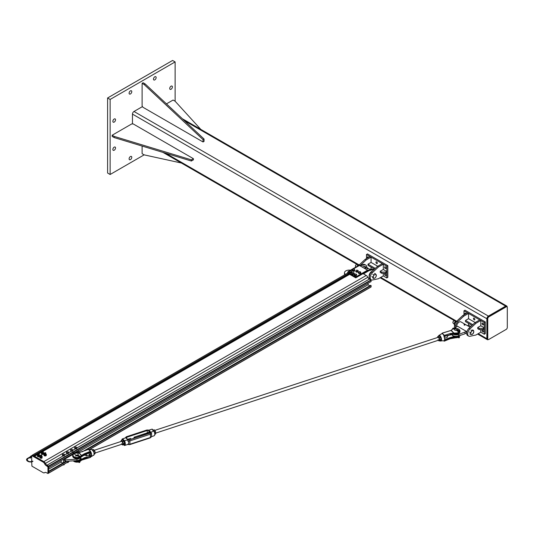 <?xml version="1.0" encoding="UTF-8"?>
<svg xmlns="http://www.w3.org/2000/svg" width="534" height="534" viewBox="0 0 534 534"><rect width="100%" height="100%" fill="white"/><g stroke="black" fill="none" stroke-linecap="round" stroke-linejoin="round"><path stroke-width="0.8" d="M112.861 121.325A1.882 1.088 -60 0 1 113.682 119.422A1.882 1.088 -60 0 1 115.137 118.922A1.882 1.088 -60 0 1 115.137 121.098A1.882 1.088 -60 0 1 113.248 122.186A1.882 1.088 -60 0 1 112.861 121.325M169.725 88.49A1.882 1.088 -60 0 1 170.546 86.595A1.882 1.088 -60 0 1 172.001 86.087A1.882 1.088 -60 0 1 172.001 88.264A1.882 1.088 -60 0 1 170.119 89.352A1.882 1.088 -60 0 1 169.725 88.49M112.861 149.467A1.882 1.088 -60 0 1 113.682 147.564A1.882 1.088 -60 0 1 115.137 147.064A1.882 1.088 -60 0 1 115.137 149.24A1.882 1.088 -60 0 1 113.248 150.328A1.882 1.088 -60 0 1 112.861 149.467M129.108 158.845A1.882 1.088 -60 0 1 129.929 156.949A1.882 1.088 -60 0 1 131.384 156.442A1.882 1.088 -60 0 1 131.384 158.618A1.882 1.088 -60 0 1 129.495 159.706A1.882 1.088 -60 0 1 129.108 158.845M129.108 93.183A1.882 1.088 -60 0 1 129.929 91.281A1.882 1.088 -60 0 1 131.384 90.78A1.882 1.088 -60 0 1 131.384 92.956A1.882 1.088 -60 0 1 129.495 94.044A1.882 1.088 -60 0 1 129.108 93.183M153.478 79.112A1.882 1.088 -60 0 1 154.299 77.216A1.882 1.088 -60 0 1 155.754 76.709A1.882 1.088 -60 0 1 155.754 78.885A1.882 1.088 -60 0 1 153.872 79.973A1.882 1.088 -60 0 1 153.478 79.112M110.131 174.491L107.594 173.023L107.594 97.982L110.131 99.444L110.131 174.491L144.133 154.86L181.373 163.017M107.594 97.982L172.582 60.462L175.119 61.924L110.131 99.444M200.791 129.388L175.119 101.22L175.119 61.924M507.173 306.983A2.156 1.242 120 0 0 506.726 306.015A2.156 1.242 120 0 0 505.651 306.122L488.39 316.088A2.156 1.242 120 0 0 486.861 318.725L486.861 338.663A2.156 1.242 120 0 0 487.308 339.651A2.156 1.242 120 0 0 488.37 339.551M132.465 123.941L132.465 114.116A2.156 1.242 -60 0 1 133.987 111.479L142.491 106.573M488.897 339.397L506.159 329.425A1.615 0.934 120 0 0 507.3 327.449L507.3 307.511A1.615 0.934 120 0 0 506.966 306.776A1.615 0.934 120 0 0 506.159 306.856L488.897 316.822A1.615 0.934 120 0 0 487.756 318.798L487.756 338.736A1.615 0.934 120 0 0 488.089 339.477A1.615 0.934 120 0 0 488.897 339.397M488.089 339.477L487.582 339.183A1.615 0.934 -60 0 1 487.242 338.443L487.242 318.504A1.615 0.934 -60 0 1 488.39 316.529L505.651 306.563A1.615 0.934 -60 0 1 506.459 306.483L506.966 306.776M193.395 158.678L193.395 159.846L191.366 161.021L114.189 137.572L112.16 136.397L112.16 135.222L114.189 136.397L191.366 159.846L193.395 158.678L133.226 123.941L131.704 123.941L112.16 135.222M191.366 161.021L191.366 159.846M114.189 137.572L114.189 136.397M142.111 105.912L142.872 107.227L203.04 141.964L203.04 139.621L144.147 84.512L142.111 83.337L142.111 105.912M203.04 141.964L204.055 141.383L204.055 139.034L203.04 139.621M144.147 84.512L145.161 83.925L204.055 139.034M142.111 83.337L143.125 82.75L145.161 83.925M142.111 146.056L142.111 153.692L144.147 154.867M175.119 101.22L173.083 100.045L166.475 103.863M371.037 260.579L371.097 262.448M383.285 267.647L383.345 269.516M385.281 268.509A0.988 0.567 60 0 1 384.64 267.641A0.988 0.567 60 0 1 384.787 266.846A0.988 0.567 60 0 1 385.281 266.9A0.988 0.567 60 0 1 385.928 267.768A0.988 0.567 60 0 1 385.775 268.555A0.988 0.567 60 0 1 385.281 268.509M385.281 275.544A0.988 0.567 60 0 1 384.64 274.676A0.988 0.567 60 0 1 384.787 273.882A0.988 0.567 60 0 1 385.281 273.935A0.988 0.567 60 0 1 385.928 274.803A0.988 0.567 60 0 1 385.775 275.591A0.988 0.567 60 0 1 385.281 275.544M376.65 263.529A0.988 0.567 60 0 1 376.009 262.655A0.988 0.567 60 0 1 376.156 261.867A0.988 0.567 60 0 1 376.65 261.914A0.988 0.567 60 0 1 377.298 262.781A0.988 0.567 60 0 1 377.144 263.576A0.988 0.567 60 0 1 376.65 263.529M367.512 257.995A0.988 0.567 60 0 1 367.526 256.881A0.988 0.567 60 0 1 368.019 256.927A0.988 0.567 60 0 1 368.5 257.421M366.498 258.576L366.498 254.511L386.81 266.239L387.824 265.652L387.824 277.38L386.81 277.96L383.285 275.931L383.285 273.274M371.898 269.356L371.037 268.856L371.037 267.1M387.824 265.652L367.512 253.924L366.498 254.511M386.81 266.239L386.81 277.96M374.541 269.123L367.986 265.338L367.986 264.17L375.315 268.395M377.698 266.252L371.037 262.408L367.986 264.17M371.097 260.612L371.037 257.134L366.211 259.918L365.196 259.33L359.128 265.011A4.846 2.797 120 0 0 358.735 265.445M359.576 265.264L359.128 265.011M366.211 259.918L360.77 265.011M370.055 269.423L371.037 268.856M371.037 257.134L370.022 256.547L365.196 259.33M383.345 267.688L383.285 264.203L378.459 266.987L377.445 266.399L371.377 272.08A4.846 2.797 120 0 0 370.195 279.249L371.217 279.836A4.846 2.797 120 0 0 372.178 280.056L378.459 278.715L383.285 275.931M378.459 266.987L372.392 272.667L371.377 272.08M372.392 272.667A4.846 2.797 120 0 0 371.217 279.836M383.285 264.203L382.271 263.616L377.445 266.399M386.81 271.512L386.81 272.687L385.788 273.274L381.73 273.274L380.235 272.413L380.235 271.239L381.73 272.1L385.788 272.1L386.81 271.512L383.285 269.483L380.235 271.239M385.788 272.1L385.788 273.274M381.73 272.1L381.73 273.274M468.518 316.856L468.585 318.725M480.767 323.931L480.834 325.8M482.769 324.792A0.988 0.567 60 0 1 482.122 323.924A0.988 0.567 60 0 1 482.275 323.13A0.988 0.567 60 0 1 482.769 323.177A0.988 0.567 60 0 1 483.41 324.051A0.988 0.567 60 0 1 483.263 324.839A0.988 0.567 60 0 1 482.769 324.792M482.769 331.828A0.988 0.567 60 0 1 482.122 330.96A0.988 0.567 60 0 1 482.275 330.166A0.988 0.567 60 0 1 482.769 330.212A0.988 0.567 60 0 1 483.41 331.087A0.988 0.567 60 0 1 483.263 331.874A0.988 0.567 60 0 1 482.769 331.828M474.139 319.806A0.988 0.567 60 0 1 473.491 318.938A0.988 0.567 60 0 1 473.645 318.144A0.988 0.567 60 0 1 474.139 318.197A0.988 0.567 60 0 1 474.779 319.065A0.988 0.567 60 0 1 474.633 319.859A0.988 0.567 60 0 1 474.139 319.806M464.994 314.279A0.988 0.567 60 0 1 465.014 313.164A0.988 0.567 60 0 1 465.508 313.211A0.988 0.567 60 0 1 465.982 313.705M463.979 314.86L463.979 310.795L484.291 322.523L485.306 321.935L485.306 333.657L484.291 334.244L480.767 332.208L480.767 329.551M470.861 326.494L468.518 325.139L468.518 323.384M485.306 321.935L465.001 310.207L463.979 310.795M484.291 322.523L484.291 334.244M472.023 325.406L465.474 321.622L465.474 320.447L472.797 324.679M475.187 322.536L468.518 318.691L465.474 320.447M468.585 316.896L468.518 313.411L463.699 316.201L462.684 315.614L456.61 321.294A4.846 2.797 120 0 0 454.915 327.983M463.699 316.201L457.625 321.875L456.61 321.294M457.625 321.875A4.846 2.797 120 0 0 455.489 327.409M467.544 325.707L468.518 325.139M468.518 313.411L467.504 312.831L462.684 315.614M480.834 323.964L480.767 320.487L475.948 323.27L474.933 322.683L468.859 328.363A4.846 2.797 120 0 0 467.684 335.532L468.698 336.113A4.846 2.797 120 0 0 469.666 336.34L475.948 334.998L480.767 332.208M475.948 323.27L469.88 328.951L468.859 328.363M469.88 328.951A4.846 2.797 120 0 0 468.698 336.113M480.767 320.487L479.752 319.899L474.933 322.683M484.291 327.796L484.291 328.971L483.277 329.551L479.212 329.551L477.723 328.69L477.723 327.522L479.212 328.383L483.277 328.383L484.291 327.796L480.767 325.76L477.723 327.522M483.277 328.383L483.277 329.551M479.212 328.383L479.212 329.551M369.201 276.752A3.591 2.076 -60 0 1 369.087 275.938A3.591 2.076 -60 0 1 372.238 271.272M363.5 273.889L369.214 270.518L372.745 269.777A5.207 3.004 -60 0 1 373.82 269.797M363.12 273.595L363.5 273.815M373.86 269.757L373.466 269.523A5.207 3.004 120 0 0 371.984 269.336L368.453 270.077L369.214 270.518M368.453 270.077L367.566 270.591M362.399 267.167A3.591 2.076 -60 0 1 364.916 266.453A3.591 2.076 -60 0 1 365.636 268.529M364.869 268.088A3.591 2.076 120 0 0 364.495 266.306M359.996 265.778L364.221 264.871A5.207 3.004 -60 0 1 365.723 265.058L364.962 264.617A5.207 3.004 120 0 0 363.46 264.43L359.062 265.678M358.674 265.458L348.141 271.546L348.522 271.759M365.723 265.058A5.207 3.004 -60 0 1 366.798 267.541M348.141 271.546L348.141 271.98M353.261 269.029L359.442 265.458L367.566 270.151L355.757 276.966L347.634 272.273L349.369 271.272M347.634 272.273L347.634 273.154L355.757 277.847L367.566 271.032L367.566 270.151M355.757 277.847L355.757 276.966M350.217 270.785L352.42 269.516A1.075 0.621 -0 0 0 352.767 270.104A1.075 0.621 -0 0 0 353.828 270.224L352.3 269.95L353.121 269.049A1.075 0.621 -0 0 0 352.413 269.516M345.391 274.383A4.666 2.697 180 0 1 344.49 272.787L344.49 273.668A4.666 2.697 -0 0 0 344.844 274.696M344.49 272.787A4.666 2.697 180 0 1 350.464 270.204M366.765 268.489L367.566 268.829L367.666 268.462L367.045 268.689L366.938 268.268M367.479 268.121L367.272 268.655L366.978 268.268M367.519 267.841L367.005 267.808M367.592 267.921L366.918 267.874M367.612 267.961A0.367 0.367 0 0 1 367.499 268.288L367.005 268.088M355.904 267.013A1.435 0.828 -60 0 1 355.724 266.953A1.435 0.828 -60 0 1 355.424 266.292A1.435 0.828 -60 0 1 356.438 264.537A1.435 0.828 -60 0 1 356.979 264.403A1.435 0.828 -60 0 1 357.159 264.464L358.06 264.984M356.365 264.584A1.222 0.708 120 0 0 356.291 264.624A1.222 0.708 120 0 0 355.424 266.119A1.222 0.708 120 0 0 355.43 266.199M376.136 274.696L376.083 276.485A2.156 1.242 120 0 0 376.136 274.696A2.156 1.242 120 0 0 374.841 274.516L375.582 273.962L376.136 274.696M375.482 277.54L374.741 278.087A2.156 1.242 120 0 0 376.083 276.485L375.482 277.54M373.727 278.481L373.446 277.907A2.156 1.242 120 0 0 374.741 278.087L373.727 278.481L372.692 277.887M373.5 276.118L373.827 274.91L374.841 274.516A2.156 1.242 120 0 0 373.5 276.118A2.156 1.242 120 0 0 373.446 277.907L372.899 277.173L373.5 276.118M372.799 274.316L373.827 274.91M371.864 276.572L372.899 277.173M374.554 273.368L375.582 273.962M470.114 327.188L460.942 321.895A3.591 2.076 120 0 0 458.119 322.916A3.591 2.076 120 0 0 456.61 326.608M453.293 334.337A4.666 2.697 -0 0 0 458.432 334.518L466.502 331.454L457.364 326.174L454.474 328.417M464.981 332.328L464.981 333.797L458.432 335.979A4.666 2.697 180 0 1 451.657 334.484M466.502 331.454L466.502 332.916L464.981 333.797M464.066 324.926L464.847 325.233L464.927 324.759L464.066 324.926L464.366 324.599M464.774 324.652L464.24 324.986L464.24 324.485M464.76 324.205L464.62 324.538L464.24 324.198M464.834 324.272L464.166 324.265M464.76 324.492L464.22 324.632M454.08 323.738L453.206 323.237A1.435 0.828 -60 0 1 452.912 322.576A1.435 0.828 -60 0 1 452.992 322.069A1.435 0.828 -60 0 1 453.927 320.821A1.435 0.828 -60 0 1 454.641 320.747L455.549 321.268M453.847 320.867A1.222 0.708 120 0 0 453.773 320.907A1.222 0.708 120 0 0 452.912 322.402A1.222 0.708 120 0 0 452.912 322.483M473.191 333.463L471.676 334.544A2.156 1.242 120 0 0 473.191 333.463A2.156 1.242 120 0 0 473.785 331.501L473.191 333.463M470.734 334.538L470.761 333.663A2.156 1.242 120 0 0 471.676 334.544L469.7 333.944M470.521 332.642L471.362 331.701A2.156 1.242 120 0 0 470.761 333.663L470.521 332.642L469.493 332.041M472.877 330.619L473.545 330.473L473.785 331.501A2.156 1.242 120 0 0 472.877 330.619A2.156 1.242 120 0 0 471.362 331.701L471.929 330.606L472.877 330.619M472.517 329.878L473.545 330.473M470.901 330.012L471.929 330.606M37.914 454.28L34.523 456.236L43.835 461.616A2.87 1.655 60 0 1 45.423 463.412A2.87 1.655 -120 0 0 47.005 465.207L48.534 466.082L48.721 467.657L73.238 453.506M74.366 452.852L371.13 281.518L370.943 279.943L369.415 279.062A2.87 1.655 60 0 1 367.833 277.266A2.87 1.655 -120 0 0 366.244 275.471L363.053 273.628M369.862 285.77L368.086 284.742L368.086 283.28M371.13 286.865L89.111 449.695L371.077 286.992L371.13 285.623L370.623 285.33L82.223 451.837M368.086 284.742L78.678 451.831M61.163 461.943L48.721 469.126M65.762 461.343L48.721 471.175M371.13 285.623L85.573 450.489M66.904 461.263L48.721 471.762L48.581 473.137M32.441 455.202L33.428 455.642L348.569 273.695M347.888 275.317L347.888 274.616M348.809 274.79L348.188 274.429M359.489 264.67L358.207 264.904L356.859 266.513M358.074 265.812L357.46 265.458M456.937 320.987L455.569 321.261L454.287 322.95L454.013 324.158L454.961 325.326M454.694 324.552L454.013 324.158M455.716 322.402L454.828 321.889M349.196 272.273A1.255 0.721 -0 0 0 349.176 272.42A1.255 0.721 -0 0 0 349.904 273.081A1.255 0.721 -0 0 0 351.245 272.967L351.038 272.6M351.312 272.934A1.255 0.721 -0 0 0 351.679 272.42A1.255 0.721 -0 0 0 351.652 272.273M351.198 272.7A1.255 0.721 180 0 1 349.877 272.781A1.255 0.721 180 0 1 349.176 272.126A1.255 0.721 180 0 1 349.283 271.833M351.566 271.826A1.255 0.721 180 0 1 351.679 272.126A1.255 0.721 180 0 1 351.265 272.667M352.246 270.518A1.255 0.721 -0 0 0 352.22 270.665A1.255 0.721 -0 0 0 352.947 271.319A1.255 0.721 -0 0 0 354.289 271.212L354.089 270.845M354.356 271.179A1.255 0.721 -0 0 0 354.73 270.665A1.255 0.721 -0 0 0 354.703 270.518M354.242 270.945A1.255 0.721 180 0 1 352.921 271.018A1.255 0.721 180 0 1 352.22 270.371A1.255 0.721 180 0 1 352.3 270.117M354.636 270.104A1.255 0.721 180 0 1 354.73 270.371A1.255 0.721 180 0 1 354.309 270.912M350.845 271.966L349.777 271.893A1.075 0.621 -0 0 0 350.845 271.966A1.075 0.621 -0 0 0 351.492 271.472L350.845 271.966M349.283 271.753L349.356 271.319A1.075 0.621 -0 0 0 349.777 271.893L349.283 271.753L349.283 272.347L350.271 272.781L350.271 272.186M349.436 271.038L350.01 270.825A1.075 0.621 -0 0 0 349.356 271.319L349.436 271.038M351.078 270.898L351.492 271.472A1.075 0.621 -0 0 0 351.078 270.898A1.075 0.621 -0 0 0 350.01 270.825L351.078 270.898M351.419 271.906L351.572 271.199M351.419 272.507L350.271 272.781M354.529 269.757L353.828 270.224A1.075 0.621 -0 0 0 354.529 269.757A1.075 0.621 -0 0 0 354.175 269.169L354.529 269.757M353.708 269.009L354.175 269.169A1.075 0.621 -0 0 0 353.121 269.049L353.708 269.009M354.416 270.184L354.649 269.483M354.416 270.785L353.234 271.018L353.234 270.418M353.234 271.018L352.3 270.544L352.3 269.95M357.279 271.412L356.245 271.239A1.075 0.621 -0 0 0 357.279 271.412A1.075 0.621 -0 0 0 358.06 270.985L357.279 271.412M355.818 271.058L355.991 270.638A1.075 0.621 -0 0 0 356.245 271.239L355.818 271.058L355.818 271.652L356.679 272.173L356.679 271.579M356.171 270.371L356.772 270.204A1.075 0.621 -0 0 0 355.991 270.638L356.171 270.371M357.807 270.378L358.06 270.985A1.075 0.621 -0 0 0 357.807 270.378A1.075 0.621 -0 0 0 356.772 270.204L357.807 270.378M357.887 271.406L358.234 270.718M357.887 272.006L356.679 272.173M352.987 273.775L352.046 273.481A1.075 0.621 -0 0 0 352.987 273.775A1.075 0.621 -0 0 0 353.909 273.455L352.987 273.775M351.719 273.248L352.019 272.854A1.075 0.621 -0 0 0 352.046 273.481L351.719 273.248L351.719 273.849L352.367 274.456L352.367 273.862M352.32 272.62L352.941 272.534A1.075 0.621 -0 0 0 352.019 272.854L352.32 272.62M353.888 272.834L353.909 273.455A1.075 0.621 -0 0 0 353.888 272.834A1.075 0.621 -0 0 0 352.941 272.534L353.888 272.834M353.615 273.849L353.615 274.443L354.209 273.815L354.209 273.214M353.615 274.443L352.367 274.456M355.357 275.237L354.509 274.856A1.075 0.621 -0 0 0 355.357 275.237A1.075 0.621 -0 0 0 356.352 275.003L355.357 275.237M354.269 274.603L354.656 274.242A1.075 0.621 -0 0 0 354.509 274.856L354.269 274.603L354.269 275.197L354.743 275.864L354.743 275.264M355.037 274.035L355.651 274.002A1.075 0.621 -0 0 0 354.656 274.242L355.037 274.035M356.498 274.389L356.352 275.003A1.075 0.621 -0 0 0 356.498 274.389A1.075 0.621 -0 0 0 355.651 274.002L356.498 274.389M355.971 275.364L355.971 275.958L356.739 274.796M355.971 275.958L354.743 275.864M359.462 272.894L358.588 272.534A1.075 0.621 -0 0 0 359.462 272.894A1.075 0.621 -0 0 0 360.443 272.634L359.462 272.894M358.327 272.287L358.688 271.913A1.075 0.621 -0 0 0 358.588 272.534L358.327 272.287L358.327 272.881L358.841 273.535L358.841 272.941M359.048 271.699L359.669 271.659A1.075 0.621 -0 0 0 358.688 271.913L359.048 271.699M360.543 272.02L360.443 272.634A1.075 0.621 -0 0 0 360.543 272.02A1.075 0.621 -0 0 0 359.669 271.659L360.543 272.02M360.083 273.007L360.083 273.602L360.804 273.021L360.804 272.42M360.083 273.602L358.841 273.535M75.468 456.049A1.796 1.035 180 0 1 77.577 456.049M80 457.965A3.952 2.283 180 0 1 76.956 459.153L65.475 459.894L64.46 459.307L64.46 460.769L65.475 461.356L76.956 460.622A3.952 2.283 0 0 0 80.467 458.352L80.467 457.638M75.641 452.852L77.664 451.684L78.852 452.685M65.475 459.894L65.475 461.356M64.46 459.307L72.938 454.407M78.678 452.271L78.678 450.362M71.569 455.202L71.569 454.467M61.163 460.482L61.163 462.164L62.745 463.078M70.555 455.789L70.555 455.055M63.446 462.678L63.446 459.16M64.254 464.133L64.254 464.553A0.681 0.394 180 0 1 63.072 464.82M63.766 455.949A0.941 0.541 180 0 1 63.413 455.956M63.139 464.854L64.007 464.854M63.593 455.295L62.698 455.008A1.015 0.587 -0 0 0 63.593 455.295A1.015 0.587 -0 0 0 64.46 454.988L63.593 455.295M62.398 454.794L62.685 454.421A1.015 0.587 -0 0 0 62.698 455.008L62.398 454.794L62.398 455.375M62.965 454.2L63.553 454.12A1.015 0.587 -0 0 0 62.685 454.421L62.965 454.2M64.447 454.401L64.46 454.988A1.015 0.587 -0 0 0 64.447 454.401A1.015 0.587 -0 0 0 63.553 454.12L64.447 454.401M64.18 455.362L64.18 455.949L64.748 454.768M64.18 455.949L63.005 455.963L63.005 455.375M68.312 461.79L68.312 462.21A0.681 0.394 180 0 1 67.13 462.471M67.865 453.6A0.941 0.541 180 0 1 67.518 453.613M67.204 462.511L68.065 462.511M67.698 452.945L66.783 452.685A1.015 0.587 -0 0 0 67.698 452.945A1.015 0.587 -0 0 0 68.546 452.625L67.698 452.945M66.463 452.478L66.723 452.098A1.015 0.587 -0 0 0 66.783 452.685L66.463 452.478L66.463 453.059L67.11 453.626L67.11 453.039M66.984 451.871L67.571 451.771A1.015 0.587 -0 0 0 66.723 452.098L66.984 451.871M68.485 452.038L68.546 452.625A1.015 0.587 -0 0 0 68.485 452.038A1.015 0.587 -0 0 0 67.571 451.771L68.485 452.038M68.285 452.999L68.285 453.586L68.806 452.391M68.285 453.586L67.11 453.626M71.903 451.257A0.941 0.541 180 0 1 71.549 451.27M70.802 449.741L71.663 449.428A1.015 0.587 -0 0 0 70.802 449.741A1.015 0.587 -0 0 0 70.835 450.329L70.802 449.741M72.25 449.488L72.557 449.701A1.015 0.587 -0 0 0 71.663 449.428L72.25 449.488M72.871 450.069L72.597 450.289A1.015 0.587 -0 0 0 72.557 449.701L72.871 450.656L72.317 451.25L71.142 451.277L70.835 450.329A1.015 0.587 -0 0 0 71.73 450.603L71.142 450.689M72.317 450.663L71.73 450.603A1.015 0.587 -0 0 0 72.597 450.289L72.317 451.25M68.806 452.618L71.142 451.27L70.521 450.115M75.494 448.24L74.773 447.819A1.015 0.587 -0 0 0 75.494 448.24A1.015 0.587 -0 0 0 76.475 448.086L75.494 448.24M74.626 447.565L75.04 447.252A1.015 0.587 -0 0 0 74.773 447.819L74.626 448.153M75.454 447.091L76.022 447.105A1.015 0.587 -0 0 0 75.04 447.252L75.454 447.091M76.742 447.519L76.475 448.086A1.015 0.587 -0 0 0 76.742 447.519A1.015 0.587 -0 0 0 76.022 447.105L76.742 447.519M76.062 448.4L76.062 448.987L76.896 448.507L76.896 447.919M76.062 448.987L74.927 448.814L74.927 448.226M48.467 473.084L48.721 466.489L47.005 465.201A2.87 1.655 60 0 1 45.423 463.412A2.87 1.655 -120 0 0 43.835 461.616L32.434 455.322M31.673 461.489L31.746 455.602L43.074 462.057A2.87 1.655 60 0 1 44.656 463.846A2.87 1.655 -120 0 0 46.244 465.641L47.96 466.93L47.96 473.378L46.244 472.677A2.87 1.655 -120 0 0 44.809 472.537A2.87 1.655 -120 0 0 44.656 472.643A2.87 1.655 60 0 1 44.509 472.75A2.87 1.655 60 0 1 43.074 472.61L31.927 466.169L31.673 461.857M42.086 457.938L41.559 458.245L42.293 456.717L41.418 456.203L42.286 456.704L41.966 457.418L40.784 457.598L39.91 457.071L40.45 456.31L39.903 457.798L39.896 457.091M39.903 457.785L39.903 457.097L40.764 457.591L40.471 458.185M40.477 458.199L40.784 457.598L41.966 457.418L41.972 458.112M40.45 456.45A0.748 0.434 0 0 0 41.745 456.45M40.45 456.483A0.721 0.414 0 0 0 41.745 456.483M40.711 455.115A0.647 0.374 0 0 0 40.637 455.155L41.425 455.081L40.637 455.155A0.647 0.374 0 0 0 41.552 455.682A0.647 0.374 0 0 0 41.478 455.115M43.975 455.455L44.516 453.96L43.968 454.754L44.849 455.255L46.024 455.068L46.351 454.361L46.244 455.382M46.031 455.776L45.617 455.896L46.024 455.068L44.849 455.255L44.849 455.949L45.256 455.956M46.358 455.081L46.358 454.381L45.477 453.86L46.351 454.361L46.151 455.589M44.516 454.1A0.748 0.434 0 0 0 45.684 454.621A0.748 0.434 0 0 0 45.804 454.1M44.516 454.134A0.721 0.414 0 0 0 45.804 454.134M44.776 452.772A0.647 0.374 0 0 0 44.702 452.805L45.49 452.732L44.702 452.805A0.647 0.374 0 0 0 45.617 453.333A0.647 0.374 0 0 0 45.544 452.772M39.743 455.242L38.882 454.741L39.75 455.242L39.443 455.943L38.228 456.129L37.373 455.609L37.687 454.921L37.367 456.336L37.36 455.622M37.36 456.323L37.367 455.629L38.228 456.129L37.927 456.724M37.941 456.73L38.248 456.129L39.423 455.949L39.429 456.65L39.015 456.777L39.756 455.255M37.914 454.981A0.748 0.434 0 0 0 39.089 455.502A0.748 0.434 0 0 0 39.202 454.981M37.914 455.015A0.721 0.414 0 0 0 39.202 455.015M38.174 453.653A0.647 0.374 0 0 0 38.101 453.686L38.889 453.613L38.101 453.686A0.647 0.374 0 0 0 39.015 454.214A0.647 0.374 0 0 0 38.942 453.653M41.999 454.387L42.313 453.787L43.488 453.606L43.08 454.434L43.501 454.3L43.821 452.912L42.94 452.391L43.815 452.899L43.488 453.606L42.286 453.787L41.432 453.266L41.972 452.498L41.425 453.273L41.752 452.578M41.725 454.22L41.432 453.266L42.286 453.787L42.306 454.494M41.972 452.638A0.748 0.434 0 0 0 43.147 453.159A0.748 0.434 0 0 0 43.267 452.638M41.972 452.672A0.721 0.414 0 0 0 43.267 452.672M42.239 451.303A0.647 0.374 0 0 0 42.166 451.343L42.947 451.27L42.166 451.343A0.647 0.374 0 0 0 43.074 451.871A0.647 0.374 0 0 0 43 451.303M77.51 455.555L77.79 455.128M75.254 454.834A1.796 1.035 180 0 1 74.727 454.1A1.796 1.035 180 0 1 76.522 453.066A1.796 1.035 180 0 1 78.318 454.1A1.796 1.035 180 0 1 77.21 455.061A1.796 1.035 180 0 1 75.254 454.834M457.364 331.013L457.364 330.426L457.364 331.013M457.364 328.664A1.796 1.035 -0 0 0 455.409 328.443A1.796 1.035 -0 0 0 454.3 329.398A1.796 1.035 -0 0 0 456.096 330.433A1.796 1.035 -0 0 0 457.892 329.398A1.796 1.035 -0 0 0 457.364 328.664M458.706 337.047L459.187 337.254L458.526 337.148M454.501 328.924L452.705 328.323L452.658 328.764L453.987 329.071M454.087 328.684L454.327 329.231L452.632 328.684M458.299 331.581L457.084 330.826L458.459 331.848M452.705 328.323L454.167 328.664L453.633 327.983L453.766 328.564M453.633 327.983L454.341 328.704M454.267 328.61L453.693 327.963M457.344 330.439L458.619 331.133M458.532 331.127L457.111 330.72M458.446 331.133L459.187 331.394L458.446 331.133M79.359 461.79L78.985 461.917M74.927 453.626L73.125 453.026L73.085 453.466L74.413 453.773M74.513 453.386L74.747 453.933L73.058 453.393M78.725 456.283L77.51 455.529L78.878 456.557M73.125 453.026L74.586 453.366L74.059 452.685L74.193 453.266M74.059 452.685L74.767 453.406M74.693 453.313L74.113 452.672M77.77 455.142L79.045 455.842M78.959 455.829L77.537 455.422M78.872 455.836L79.606 456.096L78.872 455.836M451.076 330.459A2.87 1.428 114 0 0 451.203 330.366L451.07 330.466A2.87 2.036 135.4 0 0 451.263 330.406L450.616 330.733M452.665 329.104A4.305 2.49 -0 0 0 451.824 329.745L452.024 329.625A9.705 5.6 -0 0 1 451.203 330.366L450.956 330.526M442.125 333.223L451.07 330.466L453.673 333.109A2.87 2.036 135.4 0 0 453.873 333.049L451.263 330.406M444.448 340.278A3.524 1.422 -108.2 0 0 444.168 336.293L444.281 335.385L450.169 333.556L453.693 333.116A2.87 2.33 168.2 0 0 453.9 333.103L453.873 333.049M453.693 333.116L453.9 333.103A9.705 5.6 -0 0 1 455.429 333.076L455.415 333.396A4.305 2.49 -0 0 0 459.941 330.906A4.305 2.49 -0 0 0 458.593 329.104M444.108 336.567L450.209 334.771L450.262 333.863L453.82 333.43A9.478 5.473 180 0 1 455.415 333.396L455.415 334.197A9.478 5.473 -0 0 0 453.947 334.224L444.548 336.16A0.647 0.461 -44.6 0 0 444.255 336.313L444.255 335.606L444.048 336.307A3.691 1.489 71.8 0 1 444.048 340.752L444.154 340.685M438.521 336.12L438.981 335.372A3.024 1.222 -108.2 0 0 438.581 336.1A2.804 1.135 71.8 0 1 439.869 335.959A2.804 1.135 71.8 0 1 441.251 339.457A2.804 1.135 71.8 0 1 440.103 340.739A3.024 1.222 -108.2 0 0 440.864 341.092A3.024 1.222 -108.2 0 0 441.458 338.93A3.024 1.222 -108.2 0 0 440.029 335.726A3.024 1.222 -108.2 0 0 438.981 335.372L441.538 333.83A3.691 1.489 71.8 0 1 441.585 333.803L441.932 333.723A3.698 1.495 71.8 0 1 442.059 333.743L442.86 334.044L442.152 333.203M453.947 336.934L453.68 336.647L453.947 336.934A9.478 5.473 180 0 1 455.415 336.914L455.415 337.715A9.478 5.473 -0 0 0 453.82 337.748L450.262 338.696M451.564 334.498L453.68 336.647L450.135 337.575L450.262 338.669L453.693 337.815M444.582 340.145A0.874 0.621 135.4 0 0 444.682 340.111L453.726 336.961M444.168 336.293L444.168 335.913L444.048 336.307M444.168 335.913L443.961 335.439A3.892 1.569 -108.2 0 0 443.827 335.192L443.634 335.345A3.698 1.495 71.8 0 1 443.761 335.579M443.747 340.826L443.827 340.926A3.892 1.569 -108.2 0 0 443.961 340.946L444.255 340.639M450.169 333.556L444.281 335.385L442.86 334.044L444.255 335.606M444.255 340.872L450.262 338.669L444.255 341.173L443.814 340.819M441.972 333.623L441.605 333.797M444.201 336.333L443.948 336.887M443.861 334.785L443.173 334.284M89.779 454.774L91.034 456.73A3.691 1.489 -108.2 0 0 91.08 456.704A3.691 1.489 -108.2 0 0 91.034 452.285L90.8 452.385A3.524 1.422 71.8 0 1 90.8 456.63L90.466 457.318L81.662 460.014A9.478 5.473 -0 0 0 80.794 460.789L80.594 460.915M81.582 459.267L89.972 456.31L84.385 457.731L81.582 459.267A9.478 5.473 180 0 0 80.794 459.988L80.794 460.789A4.305 2.49 180 0 1 77.056 462.117A4.305 2.49 180 0 1 73.245 460.855M89.999 452.699A1.435 0.581 71.8 0 1 90.072 454.681A1.435 0.581 71.8 0 1 89.625 454.487A1.435 0.581 71.8 0 1 88.971 453.112M81.715 459.173L80.467 457.805M78.712 452.739A2.87 2.33 168.2 0 0 78.925 452.719L78.745 452.792A2.87 2.036 135.4 0 0 78.939 452.725L78.712 452.739A9.705 5.6 -0 0 1 77.19 452.765L77.196 452.765A4.085 2.356 180 0 0 74.633 453.199M78.745 452.792L81.348 455.435A2.87 2.036 135.4 0 0 81.548 455.369L78.925 452.719L88.43 449.394L89.492 450.142L88.984 449.741A3.698 1.495 -108.2 0 0 88.964 449.735M81.348 455.435L81.415 455.482A2.87 1.428 114 0 0 81.542 455.375L81.662 455.696L90.466 451.624L90.58 452.979L90.8 452.578M80.594 456.223A9.705 5.6 -0 0 1 81.415 455.482L81.662 455.696A9.478 5.473 180 0 0 80.794 456.47L80.594 456.223A4.085 2.356 180 0 1 74.747 457.091A4.085 2.356 180 0 1 73.799 453.653M80.594 457.398L80.794 457.271A9.478 5.473 -0 0 1 81.582 456.557L81.435 456.67M82.777 455.689L84.459 454.928L81.715 456.45M91.034 452.285L90.62 452.064M90.62 456.824L91.034 456.73M90.8 456.436L90.493 457.097L93.637 455.168A3.024 1.222 71.8 0 0 93.971 452.812A3.024 1.222 71.8 0 0 92.589 449.875A3.024 1.222 71.8 0 0 91.755 449.448L88.984 449.761M90.6 451.577L90.493 452.532A0.874 0.621 135.4 0 0 90.066 452.585L84.485 454.834L84.359 453.74L81.548 455.369M90.573 451.537L90.072 451.016L90.359 451.323L84.359 453.74M90.687 451.577A3.698 1.495 -108.2 0 0 90.56 451.337L88.337 449.434M88.778 455.101L89.972 456.31A0.647 0.461 -44.6 0 0 90.58 455.589L90.493 456.39A0.874 0.621 135.4 0 1 90.066 456.617M88.757 449.681L89.492 450.142M89.445 450.162L90.259 451.056M90.466 457.318L84.479 458.886M444.689 338.176L447.185 337.354A1.435 0.581 -108.2 0 0 447.445 336.714A1.435 0.581 -108.2 0 0 447.185 335.539M134.034 438.26A1.435 0.581 71.8 0 1 134.248 437.139A1.435 0.581 71.8 0 1 135.082 437.913M131.197 439.188A1.435 0.581 -108.2 0 0 130.363 438.421L127.573 439.335M86.361 454.167A1.435 0.581 71.8 0 1 86.588 455.268A1.435 0.581 71.8 0 1 86.328 455.909A1.435 0.581 71.8 0 1 85.286 454.594M154.646 435.083A3.191 1.288 -108.2 0 0 154.206 431.225L153.999 431.118A3.478 1.402 71.8 0 1 154.112 435.784A3.478 1.402 71.8 0 1 153.999 435.811M154.079 431.105L152.063 429.156L153.999 431.118L150.701 432.206L151.543 433.167L151.536 436.572M148.766 430.351L152.063 429.156A3.478 1.402 71.8 0 0 151.943 429.182L152.11 429.149M121.779 440.176A3.191 1.288 71.8 0 1 122.399 439.195L122.606 438.835A3.478 1.402 -108.2 0 0 122.486 438.861A3.478 1.402 -108.2 0 0 121.959 439.562M122.399 439.195L124.248 441.071L124.542 440.797L122.606 438.835L125.904 437.753A1.415 0.814 180 0 1 126.591 436.872A1.408 0.814 0 0 0 126.064 437.987L127.573 439.515A1.408 0.814 0 0 0 129.488 439.816L150.014 433.074A1.408 0.814 0 0 0 150.541 431.966L149.033 430.444A1.408 0.814 0 0 0 147.11 430.137L147.257 430.517A1.121 0.647 180 0 1 148.786 430.758L150.288 432.286L150.541 431.966M124.248 441.071A3.191 1.288 71.8 0 1 124.248 445.289L124.542 445.489A3.478 1.402 -108.2 0 0 124.656 445.463A3.478 1.402 -108.2 0 0 124.542 440.797L127.84 439.716L127.84 440.957C129.054 442.252 129.054 443.367 127.84 444.295L127.84 444.295A2.243 1.295 180 0 0 129.902 444.248A0.828 0.334 71.8 0 1 129.755 444.622L150.274 437.88L151.549 436.532M124.248 445.289L123.674 444.709M94.658 450.883A2.156 0.868 71.8 0 1 94.678 450.923A2.156 0.868 71.8 0 1 95.052 451.964A2.156 0.868 71.8 0 1 95.112 452.245L94.144 450.115L93.397 449.508L92.569 449.775M94.097 454.414L95.019 453.686L95.052 451.964M94.678 450.923L93.543 451.177M95.206 453.199L94.158 453.54M123.868 441.284A2.156 0.868 71.8 0 1 123.888 441.324A2.156 0.868 71.8 0 1 124.255 442.339A2.156 0.868 71.8 0 1 124.322 442.646A2.156 0.868 71.8 0 1 124.322 442.653L123.828 441.197L122.593 439.909L121.498 440.27L121.979 440.957A2.156 0.868 -108.2 0 0 121.044 440.857A2.156 0.868 -108.2 0 0 120.898 441.531M122.393 444.061A1.435 0.581 -108.2 0 0 122.666 443.434A1.435 0.581 -108.2 0 0 122.092 441.671A1.435 0.581 -108.2 0 0 121.498 441.331M121.792 444.261A2.156 0.868 -108.2 0 0 121.939 444.428A2.156 0.868 -108.2 0 0 122.873 444.528A2.156 0.868 -108.2 0 0 122.893 442.793A2.156 0.868 -108.2 0 0 121.979 440.957L122.733 441.558L123.327 443.934L122.687 445.029L121.458 443.741M122.687 445.029L124.235 444.081L124.255 442.339M123.888 441.324L122.733 441.558M120.871 441.538L121.498 440.27M124.422 443.574L123.327 443.934M155.214 431.038L155.207 431.031A2.156 0.868 71.8 0 1 155.214 431.038A2.156 0.868 71.8 0 1 155.648 432.353A2.156 0.868 71.8 0 1 155.648 432.366L155.648 432.353M154.893 434.202L155.634 433.955L155.708 432.834L155.074 430.778L154.373 429.843L153.171 430.11M155.708 432.834L155.501 431.799L154.566 432.106M152.651 430.344L153.285 430.224M154.373 429.843L153.278 430.204M440.416 337.288A2.156 0.868 71.8 0 1 440.437 337.328A2.156 0.868 71.8 0 1 440.81 338.376A2.156 0.868 71.8 0 1 440.87 338.649L440.39 337.234L439.162 335.913L438.067 336.273L438.548 336.974A2.156 0.868 -108.2 0 0 437.606 336.847A2.156 0.868 -108.2 0 0 437.439 337.535M438.941 340.065A1.435 0.581 -108.2 0 0 439.215 339.437A1.435 0.581 -108.2 0 0 438.641 337.675A1.435 0.581 -108.2 0 0 438.047 337.334M438.341 340.265A2.156 0.868 -108.2 0 0 438.467 340.412A2.156 0.868 -108.2 0 0 439.409 340.545A2.156 0.868 -108.2 0 0 439.449 338.83A2.156 0.868 -108.2 0 0 438.548 336.974L439.295 337.595L439.869 339.971L439.215 341.032L437.987 339.711M439.215 341.032L440.777 340.098L440.81 338.376M437.419 337.541L438.067 336.273M440.437 337.328L439.295 337.595M440.964 339.611L439.869 339.971M165.64 153.205L358.714 264.677M380.749 277.393L456.176 320.947M478.23 333.677L486.861 338.663M505.651 306.122L184.424 120.664M488.39 316.088L133.987 111.479M486.861 318.725L132.465 114.116M506.159 306.856L505.651 306.563M488.897 316.822L488.39 316.529M487.756 318.798L487.242 318.504M487.756 338.736L487.242 338.443M371.984 269.336L372.745 269.777M363.46 264.43L364.221 264.871M458.432 335.979L458.432 334.518M75.301 448.867L72.871 450.269M67.09 453.613L64.748 454.961M63.019 455.963L46.244 465.641M370.943 279.943L48.534 466.082M369.415 279.062L76.896 447.953M366.244 275.471L43.074 462.057M349.65 274.316L43.054 451.33L349.636 274.309M41.972 451.951L38.995 453.673L41.972 451.938M37.914 454.3L34.536 456.243M367.833 277.266L44.656 463.846M371.13 280.27L48.721 466.416M69.333 461.109L48.721 473.011L69.333 461.109M347.634 273.101L32.474 455.055M348.508 273.662L33.395 455.589M349.016 273.949L33.902 455.882L349.016 273.949M76.956 459.153L76.956 460.622M48.467 466.048L47.706 466.489M47.96 466.93L48.721 466.489M48.721 472.937L47.96 473.378M31.927 455.615L32.687 455.182M41.198 458.299L40.778 458.305M43.968 455.455L43.968 454.754L44.829 455.248L44.529 455.842M44.262 455.689L44.282 454.047M38.234 456.837L38.655 456.83M42.72 454.487L41.992 454.374M41.418 453.973L41.418 453.279L41.432 453.987M30.772 456.523L27.808 458.239C24.204 459.974 29.283 463.352 32.908 461.389L32.728 461.076C30.284 462.184 28.395 461.763 27.06 459.814L27.988 458.546L30.191 457.278M31.139 457.131L31.032 456.704L30.311 457.197L30.118 458.239M30.965 456.697L30.612 456.617M30.491 456.69L30.985 456.517L31.019 457.204M31.146 457.298L30.992 456.49L31.673 456.096M31.673 456.063L30.471 456.537M459.02 337.054L458.532 337.308M459.427 337.461L458.359 337.595L459.44 337.401L459.2 337.141M458.459 337.715L458.265 337.368M458.579 337.782L459.2 337.782M458.579 331.921L459.2 331.921M459.427 331.601L458.265 331.507M452.632 328.564L454.361 329.131M458.532 331.44L459.2 331.28M454.194 328.617L454.581 328.844M458.426 331.187L457.258 330.513M79.439 461.756L78.959 462.01M79.853 462.164L78.785 462.304L79.86 462.104L79.626 461.843M78.878 462.417L78.692 462.07M79.005 462.484L79.626 462.484M79.005 456.623L79.626 456.623M79.853 456.303L78.692 456.21M73.058 453.266L74.787 453.833M78.959 456.143L79.626 455.983M74.62 453.319L75.007 453.546M78.852 455.889L77.677 455.215M442.92 334.03L442.546 333.45M451.824 329.745A9.478 5.473 180 0 1 451.177 330.352M452.024 329.625A4.085 2.356 180 0 1 453.099 328.877M454.227 328.51A4.085 2.356 180 0 1 455.856 328.37M457.011 328.51A4.085 2.356 180 0 1 459.44 331.574M459.013 332.041A4.085 2.356 180 0 1 455.429 333.076M454.194 328.47L459.941 330.906L459.941 331.714A4.305 2.49 180 0 1 455.415 334.197L455.429 334.251A4.085 2.356 -0 0 0 458.593 333.516M453.947 334.277A9.705 5.6 180 0 1 455.415 334.251M459.914 335.486A4.305 2.49 180 0 1 455.415 337.715L455.429 337.768A4.085 2.356 -0 0 0 458.593 337.034M453.9 337.795A9.705 5.6 180 0 1 455.415 337.768M458.299 336.026A4.085 2.356 180 0 1 455.429 336.594A9.705 5.6 -0 0 0 453.92 336.62L452.959 335.646M447.345 335.993L449.795 334.871M450.135 337.575L444.695 339.764M444.682 336.086A0.874 0.621 135.4 0 0 444.255 336.307M444.281 341.106L450.169 338.73L455.422 337.808C458.112 337.748 459.614 336.894 459.941 335.232M455.429 336.594L455.415 336.914A4.305 2.49 -0 0 0 459.36 335.672M450.255 334.711L453.68 334.291M459.941 331.714C459.614 333.376 458.112 334.237 455.422 334.291L450.135 334.738L444.668 336.126M84.385 457.731L84.425 458.946L82.002 459.807M74.026 461.429A4.085 2.356 -0 0 0 79.953 461.429M74.339 460.789A4.305 2.49 -0 0 0 80.794 459.988L80.594 459.741A4.085 2.356 180 0 1 75.127 460.735M80.467 458.059L81.402 459.006A9.705 5.6 -0 0 0 80.594 459.741M84.485 454.861L90.039 452.678L84.459 454.928L80.761 457.364C77.056 459.407 74.366 458.993 72.677 456.109A4.305 2.49 180 0 0 75.948 458.526A4.305 2.49 180 0 0 80.794 457.271L80.794 456.47A4.305 2.49 -0 0 1 75.948 457.718A4.305 2.49 -0 0 1 72.677 455.308A4.305 2.49 -0 0 1 73.779 453.646M90.072 452.618A0.647 0.461 -44.6 0 1 90.58 452.979L90.239 452.632M94.037 454.434A2.804 1.135 -108.2 0 0 92.742 450.002A2.804 1.135 -108.2 0 0 92.509 449.795M89.692 450.416L90.072 451.016M74.026 457.912A4.085 2.356 -0 0 0 79.953 457.912M90.48 452.705L90.066 452.585M82.903 455.689L85.453 455.041M150.288 432.847L150.288 432.286A1.121 0.647 180 0 1 150.434 432.607A1.121 0.647 180 0 1 150.194 433.001M148.786 432.366L149.033 430.444M151.836 429.229A3.478 1.402 71.8 0 1 151.943 429.182L149.046 430.137L146.85 430.024A0.828 0.334 71.8 0 1 147.11 430.137L126.591 436.879L147.11 430.137A1.415 0.814 180 0 1 148.766 430.244M127.913 439.742A1.121 0.647 180 0 1 127.82 439.669L127.573 439.515M127.659 439.502L126.064 437.987M126.204 437.98A1.121 0.647 180 0 1 126.171 437.82A1.121 0.647 180 0 1 126.738 437.259L126.591 436.879A0.828 0.334 71.8 0 0 126.331 436.765L146.85 430.024M126.738 438.487L126.738 437.259L147.257 430.517L147.257 432.867M149.874 433.121L129.495 439.822A1.415 0.814 180 0 1 127.84 439.716M129.355 439.856L129.488 439.816A0.828 0.334 -108.2 0 1 129.902 440.91L129.902 444.248L150.421 437.513A0.828 0.334 71.8 0 1 150.274 437.88M150.701 432.206A1.415 0.814 180 0 1 150.014 433.081A0.828 0.334 -108.2 0 1 150.421 434.169L150.421 437.513A2.243 1.295 180 0 0 151.543 436.505M127.84 440.957A2.243 1.295 0 0 0 129.902 440.91L150.421 434.169A2.243 1.295 0 0 0 151.543 433.167M487.308 339.651L477.596 334.044M454.467 320.687L380.115 277.76M356.979 264.403L162.977 152.397M506.726 306.015L182.394 118.762M364.916 266.453L367.072 267.701M367.612 268.015L370.462 269.657M366.898 267.914A0.367 0.367 0 0 0 366.965 268.248M466.089 333.156L466.683 333.503M464.146 324.318A0.367 0.367 0 0 0 464.24 324.659M464.76 324.659A0.367 0.367 0 0 0 464.86 324.318M371.077 286.992L89.298 449.675M69.513 461.096L48.667 473.131M347.634 273.081L32.454 455.055M349.029 273.962L33.916 455.889M31.746 455.602L32.507 455.162M47.886 473.538L48.647 473.104M44.509 472.75L45.05 472.436M40.23 456.39L39.896 457.084M41.745 456.844L41.745 455.415M40.45 456.844L40.45 455.415M45.804 454.501L45.804 453.072M44.516 454.501L44.516 453.072M37.687 454.921L37.36 455.615M39.202 455.375L39.202 453.953M37.914 455.375L37.914 453.953M43.267 453.032L43.267 451.604M41.972 453.032L41.972 451.604M30.365 457.978L31.299 457.037M30.692 456.523L31.266 457.111M31.673 457.164L30.979 457.164M30.952 457.151L30.565 456.31L31.693 455.656M78.318 460.869L78.318 460.381M454.3 334.297L454.3 334.671M457.892 333.917L457.892 334.671M458.799 336.987L459.44 337.521L458.272 337.415M452.658 328.764L454.02 329.118M457.091 330.886L458.285 331.581M458.272 331.547L459.44 331.661L458.586 331.1M453.833 328.003L454.314 328.63M457.398 330.406L458.593 331.1M79.426 461.723L79.86 462.23L78.698 462.117M73.085 453.466L74.446 453.82M77.51 455.589L78.712 456.283M78.698 456.25L79.86 456.363L79.012 455.802M74.253 452.705L75.047 453.513M77.824 455.115L79.019 455.802M453.006 328.851L450.95 330.453L442.205 333.116L441.965 333.623M447.325 335.939L449.568 334.931M444.141 340.619L444.094 340.739C444.902 340.332 444.929 338.843 444.181 336.28L444.141 336.086M440.043 340.759L443.934 340.805M90.7 456.884L90.413 457.424L81.562 460.161M81.562 460.154L80.761 460.882L73.191 460.862M88.931 449.701L88.364 449.361L78.905 452.678L74.6 453.152M90.58 451.564L90.246 451.036M91.755 449.448L93.83 451.897C94.184 454.401 94.124 455.489 93.637 455.168M73.699 453.626L72.677 456.109M83.05 455.602L85.433 455.001M438.074 337.328L154.82 430.384M149.981 431.973L134.248 437.139M438.968 340.058L155.714 433.114M121.525 441.324L94.278 450.275M124.863 443.247L124.409 443.4M122.419 444.054L95.199 452.999M90.072 454.681L86.328 455.909M151.529 436.632L154.112 435.784C155.107 435.157 155.134 433.615 154.199 431.158M154.186 431.132L152.283 429.209M125.39 437.907L122.486 438.861L121.725 440.19M124.495 445.496L127.559 444.508L129.755 444.622M123.614 444.722L124.315 445.436M126.171 437.82L127.78 439.549L129.402 439.782L150.434 432.607M125.056 438.114L126.331 436.765"/></g></svg>
